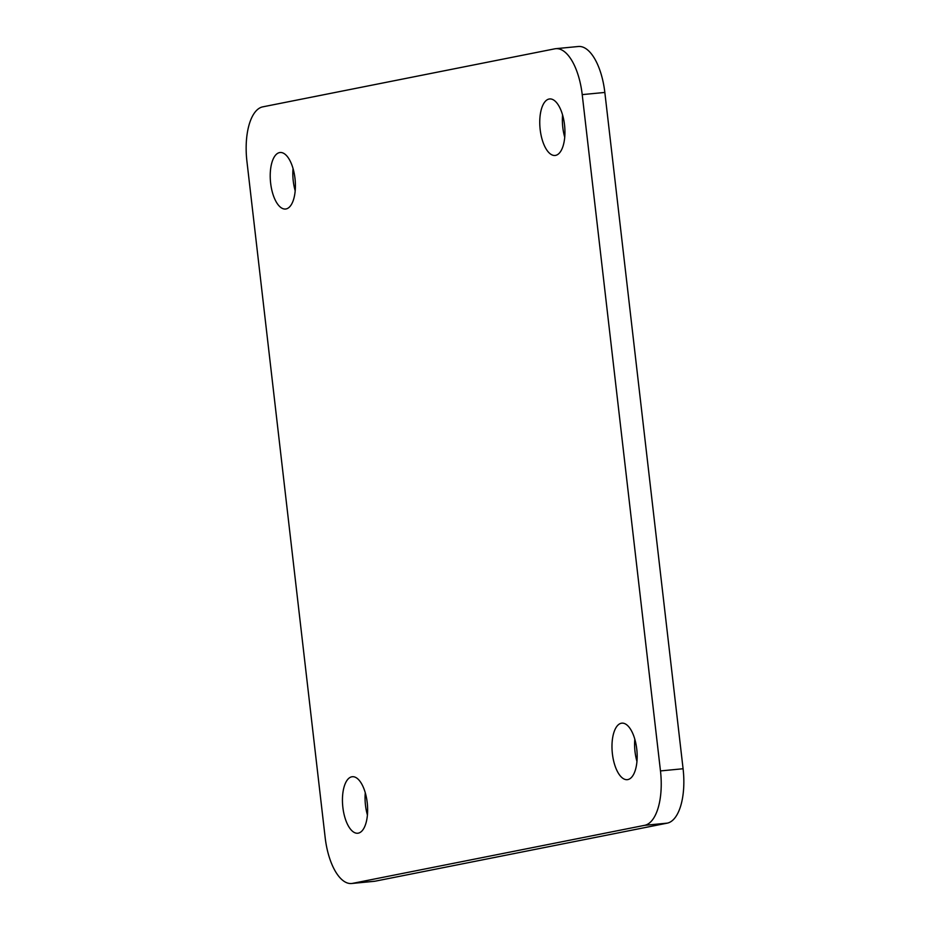 <?xml version="1.0" encoding="UTF-8"?>
<svg xmlns="http://www.w3.org/2000/svg" width="930" height="930" viewBox="0 0 930 930"><rect width="100%" height="100%" fill="white"/><g stroke="black" fill="none" stroke-linecap="round" stroke-linejoin="round"><path stroke-width="1.4" d="M554.792 48.825A50.476 21.971 84.5 0 1 555.733 48.686A50.476 21.971 84.5 0 1 582.215 94.616L660.474 770.923A50.476 21.971 84.5 0 1 644.63 825.329L352.598 883.361A50.476 21.971 84.5 0 1 351.645 883.5A50.476 21.971 84.5 0 1 325.163 837.558L246.915 161.25A50.476 21.971 84.5 0 1 262.748 106.857L554.792 48.825M351.645 883.5L374.267 881.315A50.476 21.971 -95.5 0 0 375.209 881.175L667.252 823.143A50.476 21.971 -95.5 0 0 683.085 768.75L604.837 92.442A50.476 21.971 -95.5 0 0 578.355 46.5L555.733 48.686M634.806 739.211A28.388 12.357 -95.5 0 0 635.016 751.649A28.388 12.357 -95.5 0 0 636.957 761.438M562.58 114.995A28.388 12.357 -95.5 0 0 562.801 127.445A28.388 12.357 -95.5 0 0 564.731 137.233M293.043 168.562A28.388 12.357 -95.5 0 0 293.252 181.001A28.388 12.357 -95.5 0 0 295.194 190.79M365.269 792.767A28.388 12.357 -95.5 0 0 365.478 805.217A28.388 12.357 -95.5 0 0 367.42 815.006M612.405 753.835A28.388 12.357 84.5 0 1 621.845 723.156A28.388 12.357 84.5 0 1 636.876 750.231A28.388 12.357 84.5 0 1 627.297 779.665A28.388 12.357 84.5 0 1 612.405 753.835M540.179 129.619A28.388 12.357 84.5 0 1 549.618 98.952A28.388 12.357 84.5 0 1 564.65 126.015A28.388 12.357 84.5 0 1 555.082 155.461A28.388 12.357 84.5 0 1 540.179 129.619M270.642 183.187A28.388 12.357 84.5 0 1 280.081 152.508A28.388 12.357 84.5 0 1 295.112 179.583A28.388 12.357 84.5 0 1 285.533 209.029A28.388 12.357 84.5 0 1 270.642 183.187M342.868 807.391A28.388 12.357 84.5 0 1 352.307 776.724A28.388 12.357 84.5 0 1 367.338 803.787A28.388 12.357 84.5 0 1 357.759 833.234A28.388 12.357 84.5 0 1 342.868 807.391M582.215 94.616L604.837 92.442M375.209 881.175L352.598 883.361M644.63 825.329L667.252 823.143M683.085 768.75L660.474 770.923"/></g></svg>
